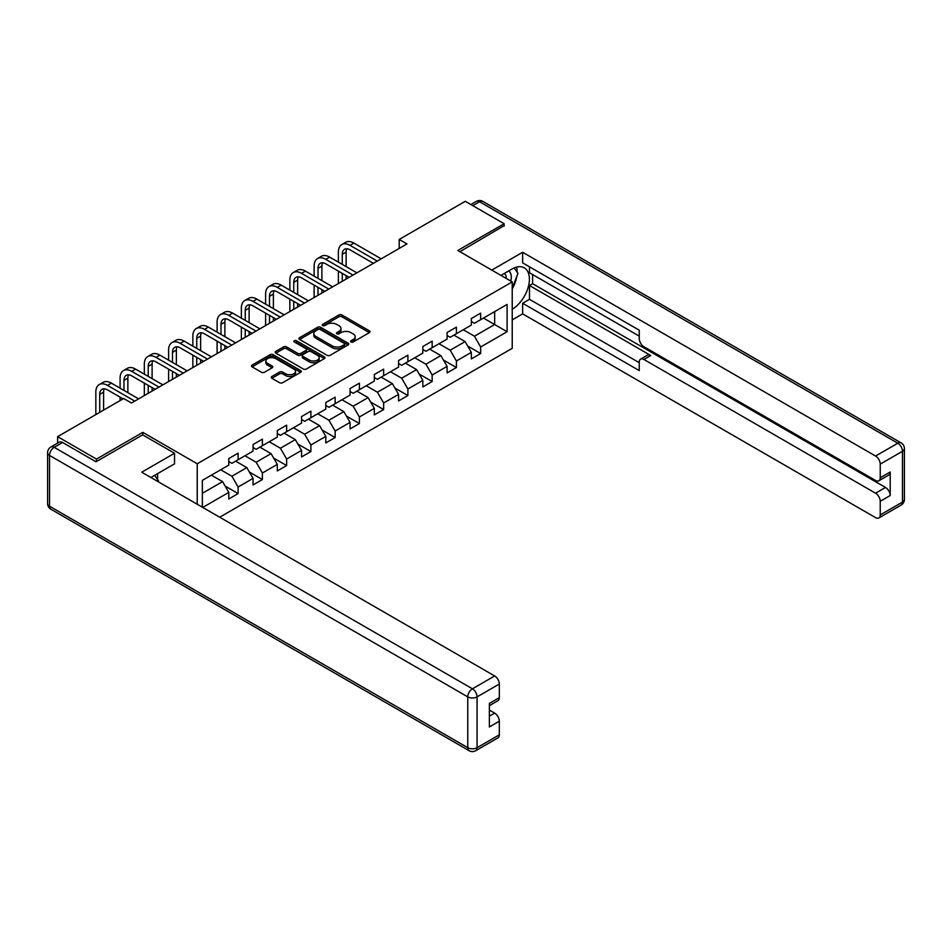 <?xml version="1.0" encoding="UTF-8"?>
<svg xmlns="http://www.w3.org/2000/svg" width="952" height="952" viewBox="0 0 952 952"><rect width="100%" height="100%" fill="white"/><g stroke="black" fill="none" stroke-linecap="round" stroke-linejoin="round"><path stroke-width="1.43" d="M351.038 341.982A1.511 0.869 0 0 0 353.18 341.982L369.388 332.617A2.154 1.25 0 0 0 370.03 331.736A2.154 1.25 0 0 0 369.388 330.856L341.923 314.993A2.154 1.25 0 0 0 338.876 314.993L322.657 324.358A1.511 0.869 0 0 0 322.216 324.977A1.511 0.869 0 0 0 322.657 325.596A1.511 0.869 0 0 0 324.799 325.596L326.893 324.382A6.902 3.986 0 0 1 336.663 324.382L338.948 325.703A6.902 3.986 0 0 1 340.971 328.523A6.902 3.986 0 0 1 338.948 331.344L336.853 332.557A1.511 0.869 0 0 0 336.401 333.176A1.511 0.869 0 0 0 336.853 333.783A1.511 0.869 0 0 0 338.983 333.783L341.09 332.581A6.902 3.986 0 0 1 350.848 332.581L353.144 333.902A6.902 3.986 0 0 1 355.167 336.722A6.902 3.986 0 0 1 353.144 339.531L351.038 340.745A1.511 0.869 0 0 0 350.598 341.363A1.511 0.869 0 0 0 351.038 341.982L351.038 340.745M271.879 376.492A2.154 1.25 0 0 0 271.249 377.373A2.154 1.25 0 0 0 271.879 378.265L279.579 382.704A2.154 1.25 0 0 0 282.637 382.704L300.642 372.315A2.154 1.25 0 0 0 301.272 371.435A2.154 1.25 0 0 0 300.642 370.554L273.176 354.691A2.154 1.25 0 0 0 270.118 354.691L252.113 365.092A2.154 1.25 0 0 0 251.483 365.973A2.154 1.25 0 0 0 252.113 366.853L261.419 372.22A2.154 1.25 0 0 0 264.477 372.22L272.177 367.769A2.154 1.25 0 0 0 272.808 366.889A2.154 1.25 0 0 0 272.177 366.008L267.56 363.343A5.771 3.332 0 0 1 265.87 360.987A5.771 3.332 0 0 1 269.44 357.916A5.771 3.332 0 0 1 275.735 358.63L293.811 369.078A5.771 3.332 0 0 1 295.501 371.435A5.771 3.332 0 0 1 291.943 374.505A5.771 3.332 0 0 1 285.648 373.791L282.637 372.053A2.154 1.25 0 0 0 279.579 372.053L271.879 376.492L271.879 378.265M142.812 434.945L142.812 432.351L96.485 459.09L57.62 436.659L57.62 443.132M142.812 432.351L197.231 463.767L512.224 281.899L512.224 348.325L219.698 517.222M504.143 226.16L504.143 223.732L457.805 250.483L512.224 281.899M504.143 223.732L465.278 201.3L399.197 239.452L399.197 248.424M57.62 436.659L123.689 398.507L131.471 402.993L406.968 243.938L399.197 239.452M327.048 355.31A2.154 1.25 0 0 0 330.094 355.31L348.099 344.91A2.154 1.25 0 0 0 348.741 344.029A2.154 1.25 0 0 0 348.099 343.148L320.634 327.286A2.154 1.25 0 0 0 317.587 327.286L299.571 337.686A2.154 1.25 0 0 0 298.94 338.567A2.154 1.25 0 0 0 299.571 339.447L327.048 355.31M294.918 342.303A1.511 0.869 0 0 1 296.441 342.518L296.441 340.721L324.37 356.845A2.154 1.25 0 0 1 325.001 357.726A2.154 1.25 0 0 1 324.37 358.606L306.365 369.007A2.154 1.25 0 0 1 303.319 369.007L275.842 353.144L275.842 351.383A2.154 1.25 0 0 0 275.211 352.264A2.154 1.25 0 0 0 275.842 353.144M275.842 351.383L283.553 346.933A2.154 1.25 0 0 1 286.6 346.933L297.738 353.37A2.154 1.25 0 0 0 300.796 353.37L305.913 350.419A2.154 1.25 0 0 0 306.544 349.539A2.154 1.25 0 0 0 305.913 348.658L294.311 341.958A1.511 0.869 0 0 1 293.87 341.34A1.511 0.869 0 0 1 294.799 340.542A1.511 0.869 0 0 1 296.441 340.721M197.231 504.251L197.231 463.767M225.136 486.067L238.119 493.564L238.119 487.007L253.053 478.392L253.053 484.949L262.383 479.558L262.383 473.013L277.306 464.397L277.306 470.942L286.635 465.564L286.635 459.007L301.558 450.391L301.558 456.936L310.887 451.557L310.887 445L325.81 436.385L325.81 442.942L335.14 437.551L335.14 431.006L350.062 422.379L350.062 428.935L359.392 423.545L359.392 417L374.315 408.384L374.315 414.929L383.644 409.55L383.644 402.993L398.579 394.378L398.579 400.935L407.896 395.544L407.896 388.987L422.831 380.372L422.831 386.928L432.16 381.538L432.16 374.993L447.083 366.377L447.083 372.922L456.413 367.543L456.413 360.987L471.335 352.371L471.335 358.916L480.665 353.537L480.665 346.98L507.095 331.724L507.095 304.438L494.659 311.613L494.659 324.537L507.095 331.724M238.119 493.564L228.789 498.955L228.789 492.398L202.752 507.428M202.359 507.214L202.359 480.367L228.789 465.111L228.789 458.555L238.119 453.176L238.119 459.721L253.053 451.105L253.053 444.548L262.383 439.169L262.383 445.726L277.306 437.099L277.306 430.554L286.635 425.163L286.635 431.72L301.558 423.104L301.558 416.548L310.887 411.157L310.887 417.714L325.81 409.098L325.81 402.541L335.14 397.162L335.14 403.707L350.062 395.092L350.062 388.547L359.392 383.156L359.392 389.713L374.315 381.097L374.315 374.541L383.644 369.15L383.644 375.707L398.579 367.091L398.579 360.534L407.896 355.155L407.896 361.7L422.831 353.085L422.831 346.528L432.16 341.149L432.16 347.706L447.083 339.079L447.083 332.534L456.413 327.143L456.413 333.7L471.335 325.084L471.335 318.527L480.665 313.137L480.665 319.693L507.095 304.438M235.632 461.161L246.83 467.622L231.907 476.238L220.709 469.776M228.789 461.518L231.907 463.315L238.119 459.721M231.907 476.238L238.119 487.007M246.83 467.622L253.053 478.392M259.884 447.154L271.082 453.616L256.159 462.244L244.961 455.77M253.053 447.511L256.159 449.308L262.383 445.726M256.159 462.244L262.383 473.013M271.082 453.616L277.306 464.397M284.148 433.16L295.334 439.622L280.412 448.237L269.214 441.776M277.306 433.517L280.412 435.314L286.635 431.72M280.412 448.237L286.635 459.007M295.334 439.622L301.558 450.391M308.4 419.154L319.586 425.615L304.664 434.231L293.478 427.769M301.558 419.511L304.664 421.308L310.887 417.714M304.664 434.231L310.887 445M319.586 425.615L325.81 436.385M332.653 405.147L343.85 411.609L328.916 420.225L317.73 413.763M325.81 405.504L328.916 407.301L335.14 403.707M328.916 420.225L335.14 431.006M343.85 411.609L350.062 422.379M356.905 391.141L368.103 397.603L353.18 406.23L341.982 399.769M350.062 391.51L353.18 393.295L359.392 389.713M353.18 406.23L359.392 417M368.103 397.603L374.315 408.384M381.157 377.147L392.355 383.608L377.432 392.224L366.234 385.762M374.315 377.504L377.432 379.301L383.644 375.707M377.432 392.224L383.644 402.993M392.355 383.608L398.579 394.378M405.409 363.14L416.607 369.602L401.685 378.218L390.487 371.756M398.579 363.497L401.685 365.294L407.896 361.7M401.685 378.218L407.896 388.987M416.607 369.602L422.831 380.372M429.673 349.134L440.859 355.596L425.937 364.211L414.739 357.75M422.831 349.491L425.937 351.288L432.16 347.706M425.937 364.211L432.16 374.993M440.859 355.596L447.083 366.377M453.925 335.128L465.111 341.601L450.189 350.217L438.991 343.755M447.083 335.497L450.189 337.294L456.413 333.7M450.189 350.217L456.413 360.987M465.111 341.601L471.335 352.371M483.461 318.075L494.659 324.537L474.441 336.211L463.255 329.749M471.335 321.49L474.441 323.287L480.665 319.693M474.441 336.211L480.665 346.98M96.485 459.09L96.485 461.518M202.359 493.291L222.578 481.629L211.38 475.167M222.578 481.629L228.789 492.398M467.682 346.04L480.665 353.537M443.43 360.046L456.413 367.543M419.178 374.041L432.16 381.538M394.925 388.047L407.896 395.544M370.661 402.053L383.644 409.55M346.409 416.06L359.392 423.545M322.157 430.054L335.14 437.551M297.905 444.06L310.887 451.557M273.652 458.067L286.635 465.564M249.4 472.061L262.383 479.558M351.645 342.196L353.144 341.328A6.902 3.986 0 0 0 355.167 338.507L355.167 336.722M340.971 328.523L340.971 330.32A6.902 3.986 0 0 1 338.948 333.14L337.448 333.997M369.364 332.641L341.923 316.79A2.154 1.25 0 0 0 338.876 316.79L323.263 325.81M348.099 343.148L348.099 344.91L320.634 329.083A2.154 1.25 0 0 0 317.587 329.083L299.606 339.459L299.571 337.686M344.291 344.648A1.511 0.869 0 0 0 344.731 344.029A1.511 0.869 0 0 0 344.291 343.41L320.181 329.487A1.511 0.869 0 0 0 318.039 329.487L315.826 330.772A6.902 3.986 0 0 0 313.803 333.593A6.902 3.986 0 0 0 315.826 336.413L332.308 345.921A6.902 3.986 0 0 0 342.077 345.921L344.291 344.648L344.291 346.445A1.511 0.869 0 0 0 344.731 345.826L344.731 344.029M313.803 333.593L313.803 335.39A6.902 3.986 0 0 0 315.826 338.198L315.826 336.413M344.291 346.445L342.077 347.718A6.902 3.986 0 0 1 332.308 347.718L315.826 338.198M275.878 353.168L283.553 348.729L283.553 346.933M306.544 349.539L306.544 351.336A2.154 1.25 0 0 1 305.913 352.216L300.796 355.167A2.154 1.25 0 0 1 297.738 355.167L286.6 348.729A2.154 1.25 0 0 0 283.553 348.729M296.441 342.518L324.346 358.63M309.305 360.046A5.771 3.332 0 0 0 315.6 360.76A5.771 3.332 0 0 0 319.158 357.69A5.771 3.332 0 0 0 317.468 355.334L311.102 351.657A2.154 1.25 0 0 0 308.043 351.657L302.926 354.608A2.154 1.25 0 0 0 302.296 355.489A2.154 1.25 0 0 0 302.926 356.369L309.305 360.046L309.305 361.843A5.771 3.332 0 0 0 315.6 362.557A5.771 3.332 0 0 0 319.158 359.487L319.158 357.69M302.296 355.489L302.296 357.274A2.154 1.25 0 0 0 302.926 358.154L302.926 356.369M309.305 361.843L302.926 358.154M295.501 371.435L295.501 373.232A5.771 3.332 0 0 1 291.943 376.302A5.771 3.332 0 0 1 285.648 375.588L282.637 373.838A2.154 1.25 0 0 0 279.579 373.838L271.903 378.277M265.87 360.987L265.87 362.783A5.771 3.332 0 0 0 267.56 365.14L267.56 363.343M272.177 366.008L272.177 367.769L267.56 365.14M300.618 372.327L273.176 356.488A2.154 1.25 0 0 0 270.118 356.488L252.137 366.865M338.377 262.133L338.377 252.09A16.493 9.52 60 0 1 341.792 244.533L345.671 242.296A16.493 9.52 60 0 1 353.918 243.105L381.157 258.837M341.792 244.533A16.493 9.52 60 0 1 350.038 245.354L377.278 261.074M373.386 263.323L350.038 249.84A10.996 6.343 -120 0 0 344.541 249.293A10.996 6.343 -120 0 0 342.256 254.327L342.256 264.382M346.837 248.793A10.996 6.343 -120 0 0 346.147 252.09L346.147 266.631M342.256 273.355L342.256 281.292M346.147 275.604L346.147 279.055M338.377 283.541L338.377 271.118M510.808 281.09A14.292 8.247 120 0 0 508.701 270.927M506.25 278.46A9.782 5.652 120 0 0 504.239 273.533A9.782 5.652 120 0 0 504.203 273.522M514.151 267.94L517.971 273.379L512.224 288.194M154.605 475.357L158.52 480.915L158.199 481.712M500.954 275.402L511.914 269.071A24.74 14.28 120 0 1 524.278 267.845A24.74 14.28 120 0 1 528.134 287.468A24.74 14.28 120 0 1 512.224 309.281M512.224 319.872L522.648 313.863L522.648 303.272L639.244 370.59L639.244 362.153A6.593 3.808 -120 0 1 640.613 359.13A6.593 3.808 -120 0 1 643.909 359.463L875.566 493.207L885.527 487.46A6.593 3.808 60 0 1 890.191 495.54L890.191 472.025A6.593 3.808 60 0 1 888.823 475.036L878.874 480.784A6.593 3.808 -120 0 0 880.231 477.761L880.231 464.124A6.593 3.808 -120 0 0 875.566 456.044L897.807 443.204L479.57 201.741L472.811 205.656M532.596 274.545L532.596 283.696L529.479 285.493L529.479 299.321L522.648 303.272M529.479 266.822L529.479 272.748L639.244 336.115M878.874 480.784A6.593 3.808 -120 0 1 875.566 480.462L643.909 346.718A6.593 3.808 -120 0 1 639.244 338.638L639.244 330.201L522.648 262.871L522.648 252.28L875.566 456.044M491.779 270.094L522.648 252.28M522.648 313.863L875.566 517.626A6.593 3.808 -120 0 0 878.874 517.947A6.593 3.808 -120 0 0 880.231 514.925L880.231 501.287A6.593 3.808 -120 0 0 875.566 493.207M504.143 225.624L459.911 251.697M529.479 285.493L650.751 355.512L643.909 359.463M532.596 283.696L885.527 487.46M529.479 299.321L639.244 362.688M640.613 359.13L647.455 355.179A6.593 3.808 60 0 1 650.751 355.512M512.224 288.92A24.74 14.28 120 0 0 516.722 276.604M517.126 272.177A24.74 14.28 120 0 0 516.508 267.119M62.594 442.49L54.193 447.333A6.593 3.808 -120 0 0 50.896 447.012L59.298 442.168A6.593 3.808 60 0 1 62.594 442.49L96.021 461.791L142.657 434.862L174.537 453.259L174.537 463.85L152.451 476.595A24.74 14.28 120 0 0 150.963 477.535M174.537 453.259L141.729 472.204L494.659 675.968A6.593 3.808 60 0 1 499.324 684.036L499.324 697.685A6.593 3.808 60 0 1 497.955 700.708L489.376 705.658M157.592 479.594L157.592 473.632M489.376 716.178L494.659 713.119A6.593 3.808 60 0 1 499.324 721.199L499.324 734.849A6.593 3.808 60 0 1 497.955 737.871L475.726 750.7A6.593 3.808 -120 0 0 477.083 747.689L499.324 734.849M499.324 697.685L489.376 703.433L489.376 726.947L499.324 721.199M494.659 713.119L489.376 710.073M314.124 276.139L314.124 266.084A16.493 9.52 60 0 1 317.54 258.539L321.419 256.29A16.493 9.52 60 0 1 329.666 257.111L356.905 272.843M317.54 258.539A16.493 9.52 60 0 1 325.774 259.361L353.013 275.08M349.134 277.329L325.774 263.847A10.996 6.343 -120 0 0 320.288 263.299A10.996 6.343 -120 0 0 318.004 268.333L318.004 278.389M322.585 262.788A10.996 6.343 -120 0 0 321.895 266.084L321.895 280.626M318.004 287.361L318.004 295.298M321.895 289.61L321.895 293.049M314.124 297.536L314.124 285.112M289.86 290.146L289.86 280.09A16.493 9.52 60 0 1 293.275 272.546L297.167 270.297A16.493 9.52 60 0 1 305.413 271.118L332.653 286.838M293.275 272.546A16.493 9.52 60 0 1 301.522 273.355L328.761 289.087M324.882 291.324L301.522 277.841A10.996 6.343 -120 0 0 296.024 277.306A10.996 6.343 -120 0 0 293.751 282.339L293.751 292.383M298.333 276.794A10.996 6.343 -120 0 0 297.643 280.09L297.643 294.632M293.751 301.368L293.751 309.305M297.643 303.605L297.643 307.056M289.86 311.542L289.86 299.118M265.608 304.152L265.608 294.097A16.493 9.52 60 0 1 269.023 286.54L272.915 284.303A16.493 9.52 60 0 1 281.161 285.112L308.4 300.844M269.023 286.54A16.493 9.52 60 0 1 277.27 287.361L304.509 303.093M300.63 305.33L277.27 291.847A10.996 6.343 -120 0 0 271.772 291.3A10.996 6.343 -120 0 0 269.499 296.334L269.499 306.389M274.069 290.8A10.996 6.343 -120 0 0 273.391 294.097L273.391 308.638M269.499 315.362L269.499 323.299M273.391 317.611L273.391 321.062M265.608 325.548L265.608 313.125M241.356 318.147L241.356 308.103A16.493 9.52 60 0 1 244.771 300.546L248.662 298.309A16.493 9.52 60 0 1 256.909 299.118L284.148 314.85M244.771 300.546A16.493 9.52 60 0 1 253.018 301.368L280.257 317.087M276.366 319.337L253.018 305.854A10.996 6.343 -120 0 0 247.52 305.306A10.996 6.343 -120 0 0 245.247 310.34L245.247 320.396M249.817 304.807A10.996 6.343 -120 0 0 249.126 308.103L249.126 322.633M245.247 329.368L245.247 337.305M249.126 331.617L249.126 335.056M241.356 339.555L241.356 327.131M217.104 332.153L217.104 322.097A16.493 9.52 60 0 1 220.519 314.553L224.41 312.304A16.493 9.52 60 0 1 232.645 313.125L259.884 328.845M220.519 314.553A16.493 9.52 60 0 1 228.766 315.362L256.005 331.094M252.113 333.343L228.766 319.86A10.996 6.343 -120 0 0 223.268 319.313A10.996 6.343 -120 0 0 220.995 324.346L220.995 334.402M225.565 318.801A10.996 6.343 -120 0 0 224.874 322.097L224.874 336.639M220.995 343.375L220.995 351.312M224.874 345.624L224.874 349.063M217.104 353.549L217.104 341.125M192.851 346.159L192.851 336.104A16.493 9.52 60 0 1 196.267 328.559L200.146 326.31A16.493 9.52 60 0 1 208.393 327.131L235.632 342.851M196.267 328.559A16.493 9.52 60 0 1 204.513 329.368L231.752 345.1M227.861 347.337L204.513 333.854A10.996 6.343 -120 0 0 199.016 333.319A10.996 6.343 -120 0 0 196.731 338.353L196.731 348.396M201.312 332.807A10.996 6.343 -120 0 0 200.622 336.104L200.622 350.645M196.731 357.381L196.731 365.306M200.622 359.618L200.622 363.069M192.851 367.555L192.851 355.132M168.599 360.153L168.599 350.11A16.493 9.52 60 0 1 172.014 342.553L175.894 340.316A16.493 9.52 60 0 1 184.141 341.125L211.38 356.857M172.014 342.553A16.493 9.52 60 0 1 180.261 343.375L207.5 359.094M203.609 361.343L180.261 347.861A10.996 6.343 -120 0 0 174.763 347.313A10.996 6.343 -120 0 0 172.479 352.347L172.479 362.403M177.06 346.814A10.996 6.343 -120 0 0 176.37 350.11L176.37 364.652M172.479 371.375L172.479 379.312M176.37 373.624L176.37 377.075M168.599 381.562L168.599 369.138M144.335 374.16L144.335 364.104A16.493 9.52 60 0 1 147.75 356.56L151.642 354.311A16.493 9.52 60 0 1 159.888 355.132L187.127 370.863M147.75 356.56A16.493 9.52 60 0 1 155.997 357.381L183.236 373.101M179.357 375.35L155.997 361.867A10.996 6.343 -120 0 0 150.499 361.32A10.996 6.343 -120 0 0 148.226 366.353L148.226 376.409M152.808 360.808A10.996 6.343 -120 0 0 152.118 364.104L152.118 378.646M148.226 385.382L148.226 393.319M152.118 387.631L152.118 391.07M144.335 395.556L144.335 383.144M120.083 388.166L120.083 378.111A16.493 9.52 60 0 1 123.498 370.566L127.389 368.317A16.493 9.52 60 0 1 135.636 369.138L162.875 384.858M123.498 370.566A16.493 9.52 60 0 1 131.745 371.375L158.984 387.107M155.105 389.344L131.745 375.873A10.996 6.343 -120 0 0 126.247 375.326A10.996 6.343 -120 0 0 123.974 380.36L123.974 390.403M128.544 374.814A10.996 6.343 -120 0 0 127.865 378.111L127.865 392.652M120.083 400.59L120.083 397.139M95.831 414.596L95.831 392.117A16.493 9.52 60 0 1 99.246 384.56L103.137 382.323A16.493 9.52 60 0 1 111.384 383.144L138.623 398.864M99.246 384.56A16.493 9.52 60 0 1 107.493 385.382L134.732 401.113M123.07 398.864L107.493 389.868A10.996 6.343 -120 0 0 101.995 389.32A10.996 6.343 -120 0 0 99.722 394.354L99.722 412.347M104.292 388.821A10.996 6.343 -120 0 0 103.601 392.117L103.601 410.098M353.144 341.328L353.144 339.531M336.853 333.783L336.853 332.557M338.948 333.14L338.948 331.344M322.657 325.596L322.657 324.358M338.876 316.79L338.876 314.993M341.923 316.79L341.923 314.993M369.388 332.617L369.388 330.856M317.587 329.083L317.587 327.286M320.634 329.083L320.634 327.286M332.308 347.718L332.308 345.921M342.077 347.718L342.077 345.921M286.6 348.729L286.6 346.933M297.738 355.167L297.738 353.37M300.796 355.167L300.796 353.37M305.913 352.216L305.913 350.419M324.37 358.606L324.37 356.845M279.579 373.838L279.579 372.053M282.637 373.838L282.637 372.053M285.648 375.588L285.648 373.791M252.113 366.853L252.113 365.092M270.118 356.488L270.118 354.691M273.176 356.488L273.176 354.691M300.642 372.315L300.642 370.554M353.918 243.105L350.038 245.354M346.147 252.09L342.256 254.327M880.231 477.761L890.191 472.025M890.191 495.54L880.231 501.287M880.231 514.925L902.472 502.097L902.472 451.284L880.231 464.124M902.472 502.097A6.593 3.808 60 0 1 901.104 505.107A6.593 6.593 0 0 0 904.4 499.395A6.593 3.808 180 0 1 902.472 502.097M902.472 451.284A6.593 3.808 0 0 0 904.4 448.594A6.593 6.593 0 0 0 901.104 442.882A6.593 3.808 -60 0 0 897.807 443.204A6.593 3.808 60 0 1 902.472 451.284M470.883 204.537L476.274 201.419A6.593 3.808 60 0 1 479.57 201.741A6.593 3.808 -60 0 1 482.878 201.419L901.104 442.882M50.896 447.012A6.593 6.593 0 0 0 47.6 452.724A6.593 3.808 180 0 0 49.528 455.413A6.593 3.808 -60 0 1 54.193 447.333L472.43 688.796A6.593 3.808 -60 0 0 467.765 696.876L49.528 455.413L49.528 506.226L467.765 747.689L467.765 696.876A6.593 3.808 -0 0 0 477.083 696.876L477.083 747.689A6.593 3.808 180 0 1 467.765 747.689A6.593 3.808 -60 0 0 469.122 750.7A6.593 6.593 0 0 0 475.726 750.7M499.324 684.036L477.083 696.876A6.593 3.808 -120 0 0 472.43 688.796L494.659 675.968M50.896 509.237A6.593 3.808 -60 0 1 49.528 506.226A6.593 3.808 -0 0 1 47.6 503.525A6.593 6.593 0 0 0 50.896 509.237L469.122 750.7M329.666 257.111L325.774 259.361M321.895 266.084L318.004 268.333M305.413 271.118L301.522 273.355M297.643 280.09L293.751 282.339M281.161 285.112L277.27 287.361M273.391 294.097L269.499 296.334M256.909 299.118L253.018 301.368M249.126 308.103L245.247 310.34M232.645 313.125L228.766 315.362M224.874 322.097L220.995 324.346M208.393 327.131L204.513 329.368M200.622 336.104L196.731 338.353M184.141 341.125L180.261 343.375M176.37 350.11L172.479 352.347M159.888 355.132L155.997 357.381M152.118 364.104L148.226 366.353M135.636 369.138L131.745 371.375M127.865 378.111L123.974 380.36M111.384 383.144L107.493 385.382M103.601 392.117L99.722 394.354M878.874 517.947L901.104 505.107M904.4 499.395L904.4 448.594M482.878 201.419A6.593 6.593 0 0 0 476.274 201.419M47.6 452.724L47.6 503.525"/></g></svg>
